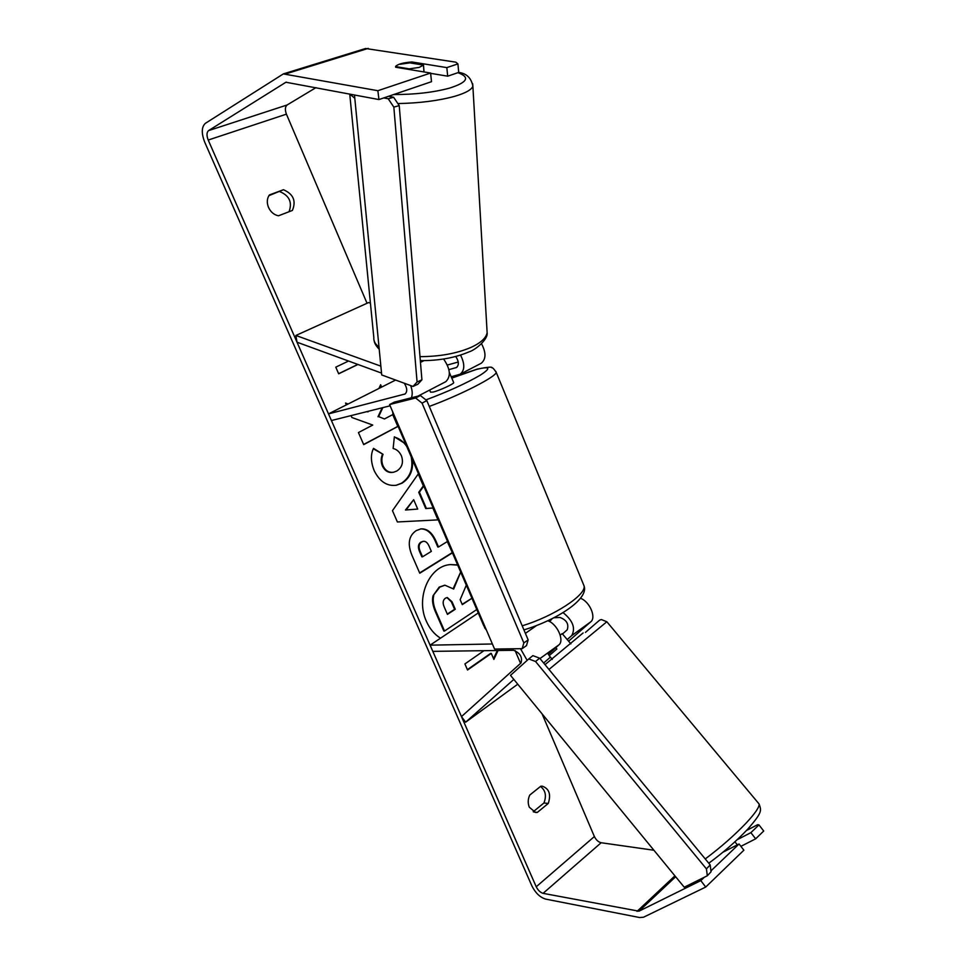 <?xml version="1.0" encoding="UTF-8"?>
<svg xmlns="http://www.w3.org/2000/svg" width="966" height="966" viewBox="0 0 966 966"><rect width="100%" height="100%" fill="white"/><g stroke="black" fill="none" stroke-linecap="round" stroke-linejoin="round"><path stroke-width="1.45" d="M567.151 639.613L571.727 635.604C575.76 628.19 572.862 620.522 563.021 612.601M547.807 620.752C557.104 623.722 564.748 640.555 558.819 644.938L548.35 654.368M517.752 684.194L465.648 722.182L513.827 679.412M543.653 663.026L550.391 657.146M568.636 641.17L590.697 621.875C596.565 617.528 589.671 601.504 580.506 598.292M478.255 612.951L430.087 645.167L432.816 651.362L513.598 650.299C520.179 653.016 522.642 657.23 521.012 662.954L461.47 716.603L465.648 722.182M492.382 643.984L430.087 645.167M527.158 660.394L520.493 648.681M562.49 634.01L567.235 629.784C569.022 624.084 566.619 619.991 560.051 617.479L553.916 617.733M381.534 373.093L297.009 342.205L295.886 335.468L368.626 302.551L370.413 303.131M295.886 335.468L380.87 366.162M460.553 355.09C464.972 363.965 464.839 370.34 460.154 374.216L451.158 376.776M481.539 343.763C486.2 352.699 486.103 359.183 481.249 363.24L480.911 363.421M390.107 405.805L331.423 420.536L328.5 413.883L405.02 394.007C407.495 391.713 407.266 388.127 404.319 383.236M410.671 385.567C412.434 390.397 412.675 394.466 411.395 397.787M395.625 380.049L328.5 413.883M458.246 362.033L447.379 365.027M455.747 356.478C458.91 361.332 459.176 365.003 456.52 367.491L448.912 369.64M445.459 381.848L445.785 381.679C451.11 376.45 450.385 368.891 443.599 359.014M400.021 64.275L409.825 62.875L423.506 65.096L419.172 67.415L409.246 68.852L395.577 66.582L395.662 67.222L430.607 73.042L377.863 90.707L283.34 73.911L365.571 48.505L455.819 62.162L457.92 63.901L446.835 67.608L411.854 61.957C402.81 62.693 397.4 64.239 395.625 66.594M409.294 69.492L409.246 68.852M395.577 66.582L396.205 65.797M423.506 65.096L424.014 71.943M457.606 564.893L450.603 564.591C429.399 565.569 415.271 597.869 426.441 621.416C429.761 628.83 434.459 634.42 440.52 638.2M704.299 877.273L700.809 880.618L638.961 911.192L543.085 893.345C540.296 892.487 538.014 890.302 536.227 886.776L208.209 140.046C206.495 135.542 206.603 132.39 208.547 130.615L285.924 82.243L378.95 99.558L377.863 90.707M653.922 850.249L601.154 842.738C598.34 842.026 596.082 839.961 594.38 836.544L542.071 713.85M520.553 663.364L515.095 650.565M367.032 303.264L286.419 114.157C284.837 109.81 285.067 106.755 287.119 104.98L315.954 87.64M368.348 411.262L367.285 411.528M348.062 404.017L345.574 403.051L346.371 404.875M381.642 387.1L380.64 384.758L378.913 388.477M393.005 414.474L384.444 418.954L378.636 416.612L382.838 407.628M351.056 415.609L351.878 417.493L372.755 425.064L358.434 432.551L363.699 444.626L398.101 426.344M423.76 486.103L419.413 492.201L426.404 508.454L433.154 507.971M438.262 519.865L397.388 521.966L392.462 510.676L418.435 473.69M540.803 786.203L542.288 786.179C549.207 788.679 551.2 794.438 548.253 803.483L537.301 812.43L535.575 812.466L529.296 807.202C527.714 803.157 527.871 799.111 529.766 795.066L540.803 786.203M283.449 189.722L269.405 194.939C266.93 198.465 266.64 202.631 268.524 207.424C270.758 212.097 274.066 214.887 278.462 215.792L292.384 210.443C296.345 200.94 293.362 194.033 283.449 189.722L268.91 195.639M357.939 364.472L338.68 373.806L335.782 367.165L348.545 361.03M467.387 669.631L490.595 653.414L491.296 653.414L493.868 659.404L498.07 650.504M491.296 653.414L467.544 670.006L464.912 663.932L483.99 650.686M452.438 552.854L419.763 573.212L411.939 555.257C407.326 543.955 408.751 535.744 416.201 530.624L420.91 528.885C427.226 528.487 432.273 532.628 436.052 541.286L438.504 546.985L447.536 541.431M412.373 459.575C413.52 470.007 410.091 477.88 402.061 483.169L396.434 485.234C387.088 486.478 379.674 481.623 374.192 470.671C370.739 461.905 370.509 454.467 373.516 448.369L383.055 454.322C381.461 458.041 381.473 461.917 383.067 465.938C385.555 470.853 389.093 472.929 393.657 472.205L396.712 471.058C402.11 467.532 403.691 462.473 401.433 455.855C399.513 451.798 396.736 449.335 393.126 448.49L394.37 436.813L405.635 443.901M710.928 870.909L739.062 843.97L743.868 850.201L705.723 887.054L643.501 917.229L639.673 917.543L545.609 899.092C540.03 897.366 535.466 892.982 531.916 885.967L204.72 142.195C201.29 133.223 201.508 126.944 205.36 123.346L283.34 73.911M540.465 786.481C545.524 790.285 546.684 795.779 543.955 802.975L533.232 811.73M289.051 211.723C292.444 202.305 289.353 195.603 279.766 191.606M758.962 824.904L750.872 832.644L755.654 838.826L763.72 831.026L758.962 824.904L757.646 824.686L746.452 830.531M430.607 73.042L431.512 81.687L378.95 99.558M457.92 63.901L458.717 72.426L447.681 76.181L446.835 67.608M430.643 73.344L447.681 76.181M739.062 843.97L722.894 852.253M737.07 839.792L750.872 832.644M705.723 887.054L700.809 880.618M740.886 846.349L755.654 838.826M548.253 803.483L543.955 802.975M537.301 812.43L533.787 811.995M411.987 63.225L411.854 61.957M457.703 565.11L450.397 564.603M476.781 609.534L444.529 631.027L443.841 631.052L435.328 611.538C432.671 605.235 431.911 599.958 433.058 595.72L439.168 587.123L444.674 585.239M453.199 588.572L460.673 572.029M462.159 604.318L471.939 598.256L462.291 604.631L460.154 599.669L466.324 585.167M433.058 595.72L439.856 587.074L444.964 585.215L453.67 589.043L460.697 572.089M444.529 631.027L436.016 611.514C433.348 605.199 432.587 599.922 433.734 595.672M357.806 364.424L338.631 373.709M493.529 658.631L497.369 650.504M418.23 473.968L423.35 485.862L418.737 492.31L425.74 508.551L426.404 508.454M425.74 508.551L433.166 507.995M432.865 508.044L437.96 519.877M418.737 492.31L419.413 492.201M413.665 499.7L405.466 510.012L417.71 509.082L413.665 499.7L406.131 509.915L417.71 509.082M405.466 510.012L406.131 509.915M420.621 528.921C426.767 528.764 431.681 532.906 435.376 541.371L437.827 547.058L438.504 546.985M447.282 541.588L452.366 552.697M452.064 552.733L419.642 572.935M423.12 541.371L421.007 542.059C418.169 543.967 417.662 547.094 419.498 551.429L421.864 556.863L422.54 556.802L431.343 551.381L428.976 545.911C427.467 542.638 425.632 541.117 423.446 541.322L421.671 541.986C418.846 543.894 418.338 547.01 420.174 551.357L422.54 556.802M366.633 411.697L368.082 411.842M347.591 404.259L345.804 403.559M381.039 387.402L380.254 385.567M384.444 418.954L378.636 416.612M377.984 416.769L382.186 407.785M363.627 444.457L398.052 426.26M397.763 426.32L392.739 414.619M411.166 456.773C413.496 468.438 410.248 477.276 401.397 483.29L396.036 485.306M373.335 448.804L383.055 454.322M382.403 454.467C380.809 458.174 380.809 462.05 382.403 466.071C384.903 470.973 388.429 473.062 392.993 472.326L393.283 472.265M394.333 437.127C399.03 438.226 403.16 441.329 406.722 446.425M445.507 598.159L445.411 598.22C442.887 600.043 442.488 602.953 444.203 606.926L447.439 614.4L455.276 609.256L452.028 601.758L447.282 597.519L445.507 598.159M447.306 614.074L454.588 609.292L451.339 601.794L446.956 597.556M454.588 609.292L455.276 609.256M453.634 382.464L453.706 382.645C453.948 383.9 439.313 390.602 433.154 392.063L430.522 392.148L429.641 390.071M425.897 399.9C448.152 391.568 466.3 383.297 480.356 375.11C491.356 367.974 490.112 366.054 476.624 369.374L451.726 378.141L449.335 372.429M552.178 618.626L549.654 621.597M415.634 397.992L389.576 404.561L394.297 402.134L420.391 395.517L426.815 400.624L422.045 403.124L415.634 397.992L420.391 395.517M389.576 404.561L494.568 649.055L522.183 648.657L523.838 642.933L422.045 403.124M523.838 642.933L528.16 639.89L526.482 645.602L522.183 648.657M528.16 639.89L426.815 400.624M388.525 96.31L393.633 97.264L388.223 98.761L393.838 107.129L417.083 382.005L413.025 386.436L381.715 374.953L354.474 94.934M383.768 97.928L388.223 98.761M413.025 386.436L417.843 384.251L421.913 379.819L417.083 382.005M393.838 107.129L399.224 105.608L421.913 379.819M399.224 105.608L393.633 97.264M737.372 844.827L734.885 841.821M570.882 643.887L562.188 633.636L560.208 635.109M552.286 659.428L549.171 655.673L556.863 648.971L555.752 647.631M548.241 654.248L549.292 655.503M528.764 658.945L510.495 675.343L684.242 887.223L707.329 875.764L706.436 868.881L535.55 661.505L528.764 658.945L532.882 655.636L539.656 658.172L535.55 661.505M706.436 868.881L710.167 864.908L711.048 871.779L707.329 875.764M710.167 864.908L539.656 658.172M558.819 644.938L539.97 658.571M590.697 621.875L571.727 635.604M536.553 625.545L525.395 633.37M423.953 360.644L420.476 362.383M405.43 393.717L404.392 394.261M456.954 367.201L455.88 367.756M349.68 94.028L354.788 98.254M397.859 103.567C419.739 103.133 438.721 100.706 454.793 96.286C465.684 93.062 471.71 89.693 472.869 86.167L472.7 83.813M457.932 72.704C470.418 77.232 467.544 82.388 449.323 88.184C433.287 92.446 414.728 94.571 393.645 94.559M458.717 72.402C466.578 73.428 471.287 78.017 472.869 86.167L487.13 332.642C486.176 337.991 480.766 342.93 470.889 347.458C456.64 353.52 439.675 356.587 419.993 356.647M379.01 347.096C375.243 344.198 373.516 341.034 373.83 337.629L349.74 94.04M594.38 836.544L536.227 886.776M286.419 114.157L208.209 140.046M368.251 48.385L285.972 73.827M286.516 82.158L285.187 82.569M287.119 104.98L208.547 130.615M601.154 842.738L543.085 893.345M674.92 875.848L637.053 911.361M675.657 876.742L638.961 911.192M439.168 587.123L439.856 587.074M439.264 587.062L439.941 587.014M435.328 611.538L436.016 611.514M435.376 541.371L436.052 541.286M421.007 542.059L421.671 541.986M419.498 551.429L420.174 551.357M421.091 541.998L421.768 541.926M401.397 483.29L402.061 483.169M401.301 483.338L401.965 483.229M382.403 466.071L383.067 465.938M451.339 601.794L452.028 601.758M522.183 625.799C553.53 616.465 586.422 594.899 584.068 585.915L583.21 583.826M495.824 371.391L496.198 372.296C496.56 376.511 460.891 394.865 429.266 406.432M394.37 415.742L393.029 414.559L392.655 411.733M393.391 415.38L483.773 625.811L485.91 628.902M705.252 858.943C720.757 847.315 734.402 835.348 746.187 823.02C755.4 813.094 759.687 806.731 759.047 803.917C761.498 810.655 762.512 812.177 747.708 829.19C736.394 841.12 723.413 852.459 708.766 863.218M759.047 803.917L606.853 621.754L548.966 669.462M545.005 664.656L583.114 632.947M460.154 374.216L481.249 363.24M418.024 396.108L445.785 381.679M374.156 340.865C374.554 343.413 376.233 346.202 379.215 349.257M420.331 360.632C438.818 360.741 455.034 357.831 468.969 351.89C474.704 350.392 488.337 339.609 487.13 332.642M423.977 71.943L423.482 65.181M444.288 585.263L444.964 585.215M423.446 541.322L422.77 541.407M393.657 472.205L392.993 472.326M451.569 377.766L477.385 369.072C487.794 367.032 492.636 366.609 491.923 367.829C492.467 367.358 493.892 368.843 496.198 372.296L584.068 585.915C589.175 599.427 555.607 620.426 523.91 629.88M453.706 382.645L451.774 378.02M486.429 630.098L484.546 627.646M606.853 621.754L601.407 619.568C598.642 620.595 602.941 617.322 585.444 632.416"/></g></svg>
